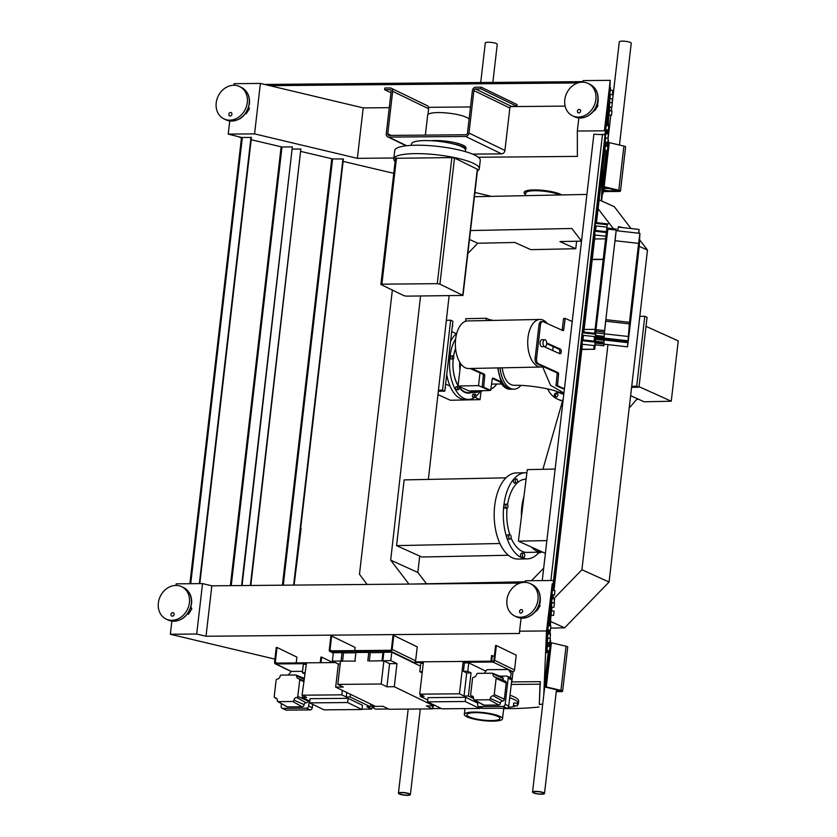 <?xml version="1.0" encoding="UTF-8"?>
<svg xmlns="http://www.w3.org/2000/svg" width="837" height="837" viewBox="0 0 837 837"><rect width="100%" height="100%" fill="white"/><g stroke="black" fill="none" stroke-linecap="round" stroke-linejoin="round"><path stroke-width="1.26" d="M228.836 114.826A1.841 1.548 115.9 0 1 231.221 112.618A1.841 1.548 115.9 0 1 229.61 115.924A1.841 1.548 115.9 0 1 228.836 114.826M577.886 82.936L269.713 85.656L260.401 83.438L234.067 83.679L233.889 85.269M229.756 120.988L228.239 134.108L241.579 137.467L251.424 137.477L199.802 583.63M260.401 83.438L254.563 133.878L228.239 134.108M248.746 107.115L249.395 108.737L246.256 113.738L245.429 113.748M343.118 161.395L393.746 173.332M474.914 192.468L491.392 196.36M301.027 151.476L332.519 158.904L331.745 158.81L282.404 585.199M251.163 139.727L281.985 146.988L281.127 146.893L230.353 585.659M264.618 84.443L583.044 81.628M269.713 85.656L363.206 107.9L389.278 107.67M428.502 107.324L470.499 106.958M510.685 106.602L565.132 106.121M602.452 193.493L601.594 200.943M609.922 87.55L610.225 80.352L583.169 80.593L582.981 82.193M607.934 133.868L608.091 130.059M608.279 125.728L608.604 118.153M601.384 200.849L602.776 168.383M610.225 80.352L604.398 130.792L577.331 131.022L577.373 156.393L478.387 157.272M610.382 90.208L610.497 87.613L609.639 87.519L604.398 130.792M617.978 190.428L617.905 191.045L618.773 190.836L617.926 190.417L603.299 186.975A3.463 0.722 -173.4 0 1 602.211 186.641L606.229 150.482M606.731 146.193L607.17 142.416M603.215 191.683L603.006 193.556L601.918 193.431L602.263 189.016M578.838 117.975L577.331 131.022M363.206 107.9L357.368 158.339L254.563 133.878M393.871 158.015L357.368 158.339M609.462 110.735L609.723 106.937M604.429 146.308L595.808 222.579M609.671 102.438L606.992 125.581M606.49 129.881L606.051 133.658M605.559 137.959L604.586 146.318M609.974 98.557L610.194 94.539M604.251 134.046L605.088 134.767L553.048 584.488L552.221 583.766L546.864 630.041L547.722 630.135L547.544 638.108M610.497 87.613L605.109 134.14M604.157 156.509L596.499 222.652L604.126 156.707M604.147 156.707L604.879 150.336M605.381 146.036L605.821 142.259M606.804 133.742L607.233 129.965M607.735 125.665L608.97 115.025M546.571 640.263L545.891 652.609L546.76 652.703L547.011 650.495M547.513 646.195L547.942 642.418M548.926 633.902L549.365 630.125M549.867 625.825L551.091 615.185M551.593 610.895L552.033 607.118M543.768 695.108L546.519 630.952L552.221 583.766M550.736 618.313L550.411 625.888M550.223 630.219L550.055 634.027M547.283 640.336L546.425 640.242L546.864 630.041M560.099 690.588L560.026 691.205L560.905 690.996L560.058 690.577L545.421 687.135A3.463 0.722 -173.4 0 1 544.332 686.8L548.361 650.642M548.863 646.352L549.292 642.575M544.102 692.168L544.657 686.926M511.553 681.914L540.304 681.663L539.29 704.492A132.455 27.652 -173.4 0 0 542.732 704.084M539.29 704.492L540.011 684.185L511.261 684.436M503.696 708.636A132.455 27.652 -173.4 0 0 538.997 707.014M546.519 630.952L519.568 631.182L519.463 633.483L206.007 636.256L196.695 634.038L170.361 634.268L274.923 659.127M170.361 634.268L171.878 621.148M176.011 585.429L176.199 583.839L202.533 583.598L211.845 585.816L520.007 583.096M546.341 642.22L547.199 642.314L546.76 652.703M548.047 633.808L548.476 630.031M548.978 625.731L551.656 602.577M552.106 598.717L552.566 594.72M604.68 144.142L605.413 137.938M605.915 133.648L606.354 129.871M606.846 125.571L609.524 102.417M552.755 594.741L552.41 596.028M552.556 596.049L552.242 598.727M551.792 602.598L549.114 625.741M548.622 630.041L548.183 633.818M547.691 638.118L547.199 642.314M581.851 349.207L594.709 349.301L593.893 349.081L594.05 345.555L582.092 344.216L582.332 339.843L594.239 341.182M549.878 642.638L550.359 638.338L549.878 642.638L547.293 642.345L547.764 638.129M553.613 615.467L551.028 615.185L551.52 610.884L554.094 611.177L553.613 615.467L554.094 611.177M549.532 650.778L550.014 646.478L549.532 650.778L546.948 650.485L547.429 646.237M553.958 607.327L554.45 603.027L553.958 607.327L551.384 607.045L551.865 602.786M607.746 142.478L608.227 138.178L607.746 142.478L605.172 142.185L605.632 137.969M611.481 115.307L608.907 115.025L609.388 110.725L611.962 111.018L611.481 115.307L611.962 111.018M607.4 150.618L607.882 146.318L607.4 150.618L604.816 150.325L605.308 146.077M611.837 107.167L612.318 102.867L611.837 107.167L609.252 106.885L609.734 102.627M553.079 583.86L547.722 630.135M550.411 630.24L550.892 625.95L550.411 630.24L547.827 629.958L548.319 625.699M554.167 602.87L554.607 598.999L554.167 602.87L551.593 602.577L552.022 598.748M550.055 638.39L547.482 638.097L547.963 633.797L550.547 634.09L550.055 638.39L550.547 634.09M554.492 594.94L554.983 590.64L554.492 594.94L551.918 594.647L552.399 590.399M608.279 130.08L608.761 125.791L608.279 130.08L605.706 129.798L606.187 125.54M612.035 102.7L612.475 98.839L612.035 102.7L609.462 102.417L609.901 98.588M607.934 138.231L605.35 137.938L605.831 133.638L608.415 133.93L607.934 138.231L608.415 133.93M612.37 94.78L612.851 90.48L612.37 94.78L609.786 94.487L610.267 90.239M542.24 580.596L593.883 134.244L605.088 134.767M332.519 158.904L343.39 159.02L300.65 528.388M342.971 158.81L293.641 585.094M301.1 528.377L294.09 585.094M525.217 582.364L525.395 580.752L552.357 580.512M519.568 631.182L521.074 618.145M206.007 636.256L211.845 585.816M196.695 634.038L202.533 583.598M231.232 585.649L281.985 146.988L292.354 146.893L242.039 585.555M292.354 146.893L241.6 585.555M239.811 137.048L241.579 137.467M241.464 137.77L239.769 137.373M250.357 585.481L300.86 149.007L250.807 585.471M292.542 149.08L300.86 149.007M199.352 583.63L251.006 137.268M608.007 140.407L608.426 142.217L609.273 142.625L623.91 146.067A3.463 0.722 6.6 0 1 625.605 146.904L620.489 191.035A3.463 0.722 -173.4 0 0 618.805 190.198L604.168 186.756L603.32 186.348L603.404 184.6L602.305 184.475M603.006 193.556L603.079 191.799L603.958 191.589L618.752 191.453A3.463 0.722 -173.4 0 0 620.489 191.035M617.905 191.045L603.111 191.181A3.463 0.722 -173.4 0 0 602.012 191.265M608.509 140.47L607.829 146.308M607.338 150.608L603.404 184.6M550.139 640.567L550.558 642.377L551.405 642.785L566.042 646.227A3.463 0.722 6.6 0 1 567.727 647.064L562.621 691.195A3.463 0.722 -173.4 0 0 560.936 690.368L546.299 686.915L545.452 686.507L545.525 684.76L544.427 684.635M556.281 691.655L560.874 691.613A3.463 0.722 -173.4 0 0 562.621 691.195M560.026 691.205L556.333 691.236M550.641 640.629L549.961 646.467M549.459 650.767L545.525 684.76M475.96 192.719L474.882 192.73M608.761 125.791L606.187 125.498M550.892 625.95L548.319 625.657M510.005 695.254A33.239 6.937 6.6 0 1 518.678 700.998A33.239 6.937 6.6 0 1 518.668 701.092L518.375 703.624A33.239 6.937 -173.4 0 0 518.385 703.519A33.239 6.937 -173.4 0 0 509.712 697.776M540.304 681.663L540.011 684.185M508.205 707.37A33.239 6.937 -173.4 0 0 515.142 706.114M517.412 705.026A33.239 6.937 -173.4 0 0 518.375 703.624M513.437 705.507L513.73 702.986L517.35 703.195L517.308 705.957L513.437 705.507L517.308 705.957M500.055 716.462A19.23 4.018 -173.4 0 0 478.774 712.182A19.23 4.018 -173.4 0 0 464.305 714.4A19.23 4.018 -173.4 0 0 482.949 720.594A19.23 4.018 -173.4 0 0 502.514 718.826A19.23 4.018 -173.4 0 0 500.055 716.462M497.848 716.482A16.677 3.484 6.6 0 1 499.982 718.523A16.677 3.484 6.6 0 1 483.012 720.071A16.677 3.484 6.6 0 1 466.847 714.693A16.677 3.484 6.6 0 1 479.392 712.768A16.677 3.484 6.6 0 1 497.848 716.482M191.003 606.815L191.84 608.886L188.503 614.201L187.321 614.212M597.315 104.07L597.942 105.65L594.825 110.63L594.029 110.641M539.447 604.23L540.074 605.81L536.946 610.79L536.151 610.801M188.503 614.201L187.645 613.783M191.84 608.886L190.554 608.269M594.825 110.63L594.239 110.348M597.942 105.65L596.959 105.169M536.946 610.79L536.371 610.508M540.074 605.81L539.08 605.329M246.256 113.738L245.649 113.445M249.395 108.737L248.38 108.245M313.425 417.945L311.123 437.887M603.215 259.271L592.251 259.365M594.615 238.953L605.58 238.859M603.195 259.48L592.23 259.575M584.142 329.454L595.107 329.359M594.709 349.291L581.83 349.416M595.264 344.823L594.647 349.301M594.741 349.311L595.421 334.235L607.986 228.156M606.312 232.519L594.908 231.242L595.002 230.395L606.406 231.682M608.175 223.971L595.337 222.516L595.138 225.823L606.94 227.151M595.421 334.235L582.583 332.791L582.678 331.954L594.657 333.304L607.223 224.714L595.243 223.364M594.908 231.242L594.741 234.967L605.883 236.222M582.238 340.68L594.207 342.03L594.448 336.6L582.468 335.25L582.583 332.791M627.53 346.832L628.828 336.641A594.458 8.6 96.4 0 0 637.899 258.298L639.416 244.163L639.907 233.345L638.621 243.379A438.975 6.351 96.4 0 0 629.497 322.329L627.53 346.832L603.885 344.164L603.812 345.765L595.212 344.823L595.536 339.351M595.295 343.107L603.885 344.07L604.052 340.314L595.463 339.341L595.62 337.144M604.356 333.544L605.852 319.671A438.975 6.351 -83.6 0 1 608.792 294.059A1297.905 18.78 96.4 0 0 604.576 330.605L604.157 338.106L595.557 337.144L595.829 332.864M604.345 333.827L595.745 332.854L595.975 329.642A1297.905 18.78 -83.6 0 1 607.61 229.097L607.735 228.124L616.335 229.097L616.21 230.06A1297.905 18.78 96.4 0 0 612.904 258.476A438.975 6.351 -83.6 0 1 614.975 240.711L638.621 243.379M615.101 240.732L616.335 229.129M595.714 335.428L604.209 336.38M595.578 336.568L604.157 337.531M604.157 339.027L604.199 338.096M595.452 341.255L603.969 342.207M595.421 341.841L603.948 342.804M595.212 344.823L603.812 345.786L603.937 344.823A1297.905 18.78 96.4 0 0 604.011 344.185M605.005 327.801L605.496 323.187L604.942 327.79M615.655 235.752L615.195 239.487L615.593 235.741M616.262 230.688L639.907 233.345M638.621 233.199L639.049 229.443L638.882 233.23M617.8 230.855L618.24 227.099L639.049 229.443M634.561 228.93L638.662 229.39M618.689 226.649L622.854 227.612M612.904 258.476A438.975 6.351 96.4 0 0 608.792 294.059M605.852 319.671L629.497 322.329M605.779 321.23L629.424 323.888M595.745 332.854L627.97 336.453M595.557 337.133L627.781 340.753M604.157 339.131L627.802 341.789M604.073 339.989L627.708 342.647M506.929 599.93A17.954 15.076 115.9 0 1 530.292 583.63A17.954 15.076 115.9 0 1 536.025 606.365A17.954 15.076 115.9 0 1 514.629 615.948A17.954 15.076 115.9 0 1 506.929 599.93M519.536 611.366A1.841 1.548 115.9 0 1 521.922 609.692A1.841 1.548 115.9 0 1 520.321 612.998A1.841 1.548 115.9 0 1 519.536 611.366M580.449 111.719A1.841 1.548 115.9 0 1 577.404 111.206A1.841 1.548 115.9 0 1 579.8 109.532A1.841 1.548 115.9 0 1 580.449 111.719M564.797 99.77A17.954 15.076 115.9 0 1 588.16 83.47A17.954 15.076 115.9 0 1 593.893 106.205A17.954 15.076 115.9 0 1 572.498 115.788A17.954 15.076 115.9 0 1 564.797 99.77M189.413 602.734A17.954 15.076 -64.1 0 0 181.713 586.716A17.954 15.076 -64.1 0 0 160.317 596.3A17.954 15.076 -64.1 0 0 166.05 619.024A17.954 15.076 -64.1 0 0 189.413 602.734M174.138 614.41A1.841 1.548 115.9 0 1 170.968 614.986A1.841 1.548 115.9 0 1 173.353 612.778A1.841 1.548 115.9 0 1 174.138 614.41M247.292 102.574A17.954 15.076 -64.1 0 0 239.591 86.556A17.954 15.076 -64.1 0 0 218.185 96.129A17.954 15.076 -64.1 0 0 223.918 118.864A17.954 15.076 -64.1 0 0 247.292 102.574M406.625 296.152L403.989 295.712L381.149 284.632L381.881 284.161L437.28 283.67L439.917 284.12L462.997 295.43L406.625 296.152M380.898 284.392L395.493 158.308L451.865 157.576L454.501 158.026L477.592 169.336L462.997 295.43M477.393 171.02A43.043 8.987 -173.4 0 0 479.298 168.771A43.043 8.987 -173.4 0 0 437.573 154.897A43.043 8.987 -173.4 0 0 393.777 158.873A43.043 8.987 -173.4 0 0 395.116 161.499M393.777 158.873L394.75 150.472A43.043 8.987 6.6 0 1 438.546 146.485A43.043 8.987 6.6 0 1 480.271 160.359L479.298 168.771M411.344 145.366L411.522 143.891A27.15 5.671 6.6 0 1 452.325 143.65A27.15 5.671 6.6 0 1 465.456 150.011A27.15 5.671 6.6 0 1 465.456 150.126L465.278 151.612M465.456 150.011A20.904 4.363 -173.4 0 0 465.801 149.352A20.904 4.363 -173.4 0 0 452.325 143.65M431.013 140.7A20.904 4.363 6.6 0 1 452.503 142.175A20.904 4.363 6.6 0 1 465.968 147.887L465.801 149.352M475.395 88.91L480.909 88.858L481.108 87.142L475.594 87.215A3.463 2.909 -64.1 0 0 472.392 90.605L467.485 133.052A1.726 1.454 115.9 0 1 465.79 134.747L389.059 135.427A1.726 1.454 115.9 0 1 387.761 133.753L392.668 91.306A3.463 2.909 -64.1 0 0 391.182 88.22A3.463 2.909 -64.1 0 0 390.251 87.979L384.821 88.011L384.633 89.695L390.052 89.664A1.726 1.454 115.9 0 1 391.172 91.317L386.265 133.774A3.463 2.909 -64.1 0 0 387.74 136.86A3.463 2.909 -64.1 0 0 388.87 137.101L465.592 136.431A3.463 2.909 -64.1 0 0 468.982 133.041L473.888 90.584A1.726 1.454 115.9 0 1 475.395 88.91L511.344 106.33A1.726 1.454 -64.1 0 0 509.838 108.015L504.931 150.461A3.463 2.909 115.9 0 1 501.541 153.851L472.57 154.113M391.182 88.22L427.132 105.64A3.463 2.909 115.9 0 1 428.617 108.737L427.948 114.543M481.108 87.142L517.046 104.573L516.847 106.289L511.344 106.33M390.052 89.664L390.753 89.998M384.633 89.695L391.005 92.781M480.909 88.858L516.847 106.289M425.363 135.102L427.665 115.129A20.904 4.363 6.6 0 1 447.481 113.037A20.904 4.363 6.6 0 1 469.076 119.304M372.214 707.171L373.375 708.039A4.331 3.212 -140.7 0 0 376.357 709.106L388.577 708.991M432.53 708.604L441.361 708.531M479.611 708.196L482.049 708.165M303.015 677.876L304.082 677.865M277.968 701.636L292.73 701.511A1.245 1.046 -64.1 0 0 293.954 700.077A2.699 2.27 115.9 0 1 296.664 697.514A1.14 0.963 -64.1 0 0 297.815 696.394L299.73 679.822A1.224 1.036 -64.1 0 0 298.788 678.807A3.421 2.877 115.9 0 1 298.244 678.661A3.421 2.877 115.9 0 1 296.601 675.93A1.214 1.015 -64.1 0 0 295.764 674.967L281.138 675.093A0.91 0.764 -64.1 0 0 280.228 675.794A3.39 2.846 115.9 0 1 277.12 679.1A1.172 0.983 -64.1 0 0 276.095 680.345L274.222 696.52A1.255 1.057 -64.1 0 0 274.965 697.723A3.369 2.825 115.9 0 1 276.105 698.037A3.369 2.825 115.9 0 1 277.424 700.203A1.13 0.952 -64.1 0 0 277.968 701.636L287.353 706.92L302.167 706.784A1.925 1.611 -64.1 0 0 304.061 704.639L293.954 700.077M304.061 704.639A2.019 1.695 115.9 0 1 306.08 702.787A1.82 1.528 -64.1 0 0 307.922 700.998L308.006 700.224M303.643 681.59L299.73 679.822M303.925 679.194L296.601 675.93M276.953 698.843L274.965 697.723M277.758 701.563L286.955 706.773A1.81 1.528 -64.1 0 0 287.353 706.92M309.261 700.831L308.654 706.051A2.166 1.82 115.9 0 1 306.541 708.175L282.77 708.384A2.166 1.82 115.9 0 1 282.079 708.228L285.668 709.975A2.166 1.82 -64.1 0 0 286.369 710.121L310.129 709.912A2.166 1.82 -64.1 0 0 312.253 707.799L312.651 704.346M282.079 708.228A2.166 1.82 115.9 0 1 281.148 706.302L281.452 703.655M511.24 673.482L510.288 677.844L511.24 673.482L508.854 669.705L492.951 662.025L463.102 662.287L464.409 662.925L463.436 671.326L466.711 672.917L471.053 672.875L468.385 695.997L464.033 696.028L459.45 693.81L419.714 694.155L424.139 696.311L420.258 696.342L427.78 699.994M508.394 669.506L486.872 669.694L484.382 673.293M510.821 673.283L508.436 669.506M510.288 677.844A2.166 1.82 -64.1 0 0 509.796 677.468L507.264 676.233A2.166 1.82 -64.1 0 0 506.563 676.076L499.637 676.139M288.221 675.03L291.297 671.42L302.544 671.326M371.994 706.125L374.129 707.15L371.869 707.171M374.275 705.832L374.129 707.15M433.116 705.863L432.896 707.788M427.561 701.845L441.936 708.803L479.57 708.479L465.205 701.511L427.561 701.845L428.052 697.639L465.686 697.305L465.205 701.511M465.686 697.305L477.812 703.185M479.737 707.056L479.57 708.479M309.617 702.881L323.992 709.849L362.002 709.514L347.627 702.546L309.617 702.881L310.108 698.675L348.119 698.34L347.627 702.546M348.119 698.34L362.484 705.309L362.002 709.514M420.467 694.522L420.258 696.342M466.711 672.917L464.033 696.028M473.637 698.539L468.385 695.997M479.611 708.144L481.955 708.123M382.143 660.906L383.869 660.895L389.592 663.668L396.968 663.605L390.785 660.602L369.023 661.021M383.022 706.302L389.132 709.263L432.499 708.887L426.399 705.926L433.765 705.863L394.29 686.717L386.914 686.779L381.191 684.007L337.824 684.394L343.306 687.051L335.679 687.114L375.394 706.376L383.022 706.302M355.39 661.146L341.057 661.042L342.03 652.64L333.335 652.714L332.362 661.125L338.347 664.023L335.679 687.114M338.357 664.003L340.188 663.982M342.281 661.261L340.502 661.272L337.824 684.394M383.869 660.895L381.191 684.007M389.592 663.668L386.914 686.779M396.968 663.605L394.29 686.717M433.88 704.9L433.765 705.863M432.844 705.863L432.499 708.887M296.225 662.925L296.894 657.108L277.026 647.472L276.273 647.472L274.557 662.276A1.726 1.454 -64.1 0 0 275.865 663.94L306.384 663.668L302.073 695.202L306.656 697.42L302.314 697.462L309.826 701.103M302.544 695.432L302.314 697.462M342.333 690.337L341.81 694.846L302.073 695.202M346.759 692.492L346.246 696.991L341.81 694.846M350.441 694.271L350.128 696.959L346.246 696.991M370.655 704.074L370.352 706.763L350.128 696.959M372.141 704.796L371.649 709.096L366.888 706.794L370.352 706.763M362.044 709.19L371.649 709.096M471.053 672.875L467.778 671.284L463.436 671.326M304.668 672.728L302.377 672.749L304.542 673.806M306.311 664.316L303.35 664.348L302.377 672.749M423.281 663.281L420.781 663.302L419.808 671.713L422.172 672.864M422.308 671.692L419.808 671.713M414.001 662.506L423.355 662.632L419.714 694.155M463.102 662.287L459.45 693.81M464.409 662.925L468.751 662.883L467.778 671.284M468.751 662.883L485.847 671.169M341.057 661.042L332.362 661.125M342.03 652.64L343.515 652.902L342.553 661.261M343.515 652.902L355.871 652.787M367.799 660.811L368.772 652.4L355.903 652.515L354.93 660.927M368.772 652.4L370.257 652.661L369.295 661.021M370.257 652.661L382.948 652.557L381.986 660.906M382.948 652.557L383.848 652.274L382.875 660.675M383.848 652.274L391.758 652.201L390.785 660.602M391.758 652.201L420.456 666.116M354.731 650.611L355.108 647.409L331.63 636.036L330.887 636.036L329.265 649.993A1.726 1.454 -64.1 0 0 330.573 651.657L333.304 652.986M331.63 636.036L330.019 649.983A0.868 0.722 -64.1 0 0 330.667 650.82L390.555 650.286A0.868 0.722 115.9 0 0 391.402 649.439L393.013 635.492L393.767 635.482L417.234 646.865L415.623 660.811A1.726 1.454 115.9 0 1 413.928 662.506L390.46 651.134A1.726 1.454 -64.1 0 0 392.145 649.439L393.767 635.482M390.46 651.134L330.573 651.657M510.099 671.682L512.83 671.661L508.875 669.736M415.173 661.868L493.056 661.178A0.868 0.722 115.9 0 0 493.893 660.33L495.609 645.536L496.362 645.536L516.23 655.172L514.525 669.966A1.726 1.454 115.9 0 1 512.83 671.661M277.026 647.472L275.31 662.266A0.868 0.722 -64.1 0 0 275.959 663.103L335.355 662.569M513.029 671.64L511.972 680.732A1.726 1.454 115.9 0 1 511.574 681.726M491.675 661.188L492.323 655.591L491.581 655.591L490.932 661.199M492.323 655.591L494.332 656.564M332.99 662.59L321.649 657.097L321 662.705M321.649 657.097L320.906 657.108L320.257 662.705M492.951 662.025A1.726 1.454 -64.1 0 0 494.646 660.33L496.362 645.536M477.958 701.981L477.655 704.566A2.166 1.82 -64.1 0 0 479.287 706.648L503.047 706.438A2.166 1.82 -64.1 0 0 505.161 704.315L508.185 678.169A2.166 1.82 -64.1 0 0 507.264 676.233M510.852 677.98L510.727 677.918A2.166 1.82 115.9 0 1 511.784 679.906L508.76 706.062A2.166 1.82 115.9 0 1 506.647 708.175L482.876 708.384A2.166 1.82 115.9 0 1 482.175 708.238L478.586 706.491M489.3 699.774L474.548 699.899A1.245 1.046 115.9 0 1 473.648 698.487A2.699 2.27 -64.1 0 0 471.524 695.966A1.14 0.963 115.9 0 1 470.635 694.867L472.549 678.294A1.224 1.036 115.9 0 1 473.732 677.269A3.421 2.877 -64.1 0 0 476.588 674.34A1.214 1.015 115.9 0 1 477.655 673.356L492.282 673.23A0.91 0.764 115.9 0 1 493.035 673.911A3.39 2.846 -64.1 0 0 494.636 676.997A3.39 2.846 -64.1 0 0 495.378 677.175A1.172 0.983 115.9 0 1 496.111 678.399L494.248 694.574A1.255 1.057 115.9 0 1 493.223 695.798A3.369 2.825 -64.1 0 0 490.189 698.32A1.13 0.952 115.9 0 1 489.3 699.774L498.8 705.047L483.985 705.172A1.925 1.611 115.9 0 1 483.284 704.995L474.087 699.784M492.606 673.272L502.388 677.259A1.59 1.329 115.9 0 1 503.142 678.462L493.035 673.911M503.142 678.462A2.71 2.281 -64.1 0 0 503.79 680.575M505.035 681.13A1.852 1.559 115.9 0 1 506.218 683.034L496.111 678.399M506.218 683.034L504.345 699.177L494.248 694.574M504.345 699.177A1.936 1.622 115.9 0 1 502.723 701.071L493.223 695.798M502.723 701.071A2.689 2.26 -64.1 0 0 500.317 702.934L490.189 698.32M500.317 702.934A1.81 1.528 115.9 0 1 498.8 705.047M560.999 194.937A19.743 4.122 -173.4 0 0 560.445 194.676A19.743 4.122 -173.4 0 0 538.62 190.438A19.743 4.122 -173.4 0 0 524.15 192.751A19.743 4.122 -173.4 0 0 525.573 194.561M524.15 192.751L524.203 192.322A19.743 4.122 6.6 0 1 538.672 190.02A19.743 4.122 6.6 0 1 560.487 194.257A19.743 4.122 6.6 0 1 561.794 194.927M559.618 194.969A18.121 3.777 -173.4 0 0 559.064 194.707A18.121 3.777 -173.4 0 0 539.049 190.826A18.121 3.777 -173.4 0 0 525.762 192.928L525.448 195.659M599.135 199.834L614.295 206.687L631.004 228.532M639.614 239.79L647.482 250.075L609.074 582.029L564.63 627.823L550.683 628.106M581.506 241.129L559.901 241.569L575.751 248.725L530.742 249.646L514.891 242.479L477.801 243.232L467.852 253.485M576.62 241.223L575.751 248.725M586.925 194.414L474.422 196.705M392.354 290.062L359.471 574.287L367.129 584.446M553.634 598.884L581.914 569.756L607.955 344.624M613.416 228.763L598.11 208.758M543.684 568.114L531.474 580.7M525.28 581.767L413.729 584.038M408.958 584.08L390.68 560.173L420.54 296.026M470.509 230.552L571.849 228.491L581.516 241.14M555.151 469.055L527.289 469.62L518.396 541.162L546.875 540.587M542.899 469.306L563.343 398.203M638.757 399.354L636.716 399.395M545.389 553.362L518.396 541.162M630.638 395.692L637.323 398.705L629.215 407.985M531.568 547.116A36.598 19.575 88.8 0 0 536.862 551.07A36.598 19.575 88.8 0 0 541.717 552.106A36.598 19.575 88.8 0 0 542.502 552.054M523.931 496.603A36.598 19.575 88.8 0 0 521.43 516.806M541.717 552.106L527.101 552.399A36.598 19.575 -91.2 0 1 522.236 551.363A36.598 19.575 -91.2 0 1 511.02 537.783M509.953 539.143L508.122 539.174A2.239 1.193 -91.2 0 1 506.877 536.967A2.239 1.193 -91.2 0 1 508.028 534.707L509.859 534.676A2.239 1.193 88.8 0 0 508.708 536.936A2.239 1.193 88.8 0 0 509.953 539.143A2.239 1.193 88.8 0 0 511.093 537.166A2.239 1.193 88.8 0 0 510.151 534.738A2.239 1.193 88.8 0 0 509.859 534.676A36.598 19.575 -91.2 0 1 507.096 508.153M507.557 504.585A36.598 19.575 -91.2 0 1 525.615 479.214L526.096 479.203M526.891 472.8A43.064 23.038 88.8 0 0 525.479 472.748A43.064 23.038 88.8 0 0 503.393 510.915A43.064 23.038 88.8 0 0 521.514 557.651A43.064 23.038 88.8 0 0 527.226 558.865A43.064 23.038 88.8 0 0 538.704 552.776M539.206 552.148A2.249 1.203 88.8 0 0 540.043 552.755L538.212 552.786A2.249 1.203 -91.2 0 1 537.375 552.19M523.659 557.473A2.197 1.172 88.8 0 0 524.778 555.527A2.197 1.172 88.8 0 0 523.857 553.142A2.197 1.172 88.8 0 0 523.564 553.079A2.197 1.172 88.8 0 0 522.434 555.308A2.197 1.172 88.8 0 0 523.659 557.473L521.828 557.515A2.197 1.172 -91.2 0 1 520.604 555.339A2.197 1.172 -91.2 0 1 521.733 553.121A2.197 1.172 -91.2 0 1 522.026 553.184M506.94 508.174A2.019 1.078 88.8 0 0 507.975 506.385A2.019 1.078 88.8 0 0 507.128 504.188A2.019 1.078 88.8 0 0 506.866 504.136A2.019 1.078 88.8 0 0 505.82 506.176A2.019 1.078 88.8 0 0 506.94 508.174L505.119 508.205A2.019 1.078 -91.2 0 1 504 506.218A2.019 1.078 -91.2 0 1 505.035 504.177A2.019 1.078 -91.2 0 1 505.307 504.23M516.408 483.116A2.082 1.109 88.8 0 0 517.475 481.275A2.082 1.109 88.8 0 0 516.607 479.015A2.082 1.109 88.8 0 0 516.324 478.952A2.082 1.109 88.8 0 0 515.257 481.055A2.082 1.109 88.8 0 0 516.408 483.116L514.588 483.148A2.082 1.109 -91.2 0 1 513.426 481.097A2.082 1.109 -91.2 0 1 514.493 478.994A2.082 1.109 -91.2 0 1 514.776 479.057M540.043 552.755A2.249 1.203 88.8 0 0 540.859 552.117M527.226 558.865L518.093 559.053A43.064 23.038 -91.2 0 1 512.38 557.829A43.064 23.038 -91.2 0 1 494.259 511.093A43.064 23.038 -91.2 0 1 516.345 472.936L525.479 472.748M505.987 477.833L404.145 479.904L396.55 545.619L499.898 543.516M508.321 555.255L421.764 557.013L396.55 545.619M637.323 398.705L644.113 401.781L671.264 401.226L639.039 386.663M639.813 316.365L644.804 316.26L636.716 386.171L638.976 387.196L631.6 387.343M636.716 386.171L631.726 386.275M449.124 295.775L446.351 320.299L450.641 320.215L442.553 390.126L438.442 390.209L428.356 479.413M419.693 556.082L417.841 572.445L426.504 583.776M564.63 627.823L550.6 621.483M644.804 316.26L647.064 317.286L638.976 387.196M646.018 326.336L678.242 340.9L671.264 401.226M442.553 390.126L444.813 391.141L438.326 391.277M446.351 320.299L438.442 390.209M450.641 320.215L452.901 321.241L444.813 391.141M445.629 384.089L450.003 386.056A34.39 18.393 -91.2 0 1 446.738 374.557M450.557 341.527A34.39 18.393 -91.2 0 1 456.353 333.691A34.39 18.393 -91.2 0 1 456.73 333.388M451.708 331.588L456.353 333.691M455.673 338.797A34.39 18.393 88.8 0 0 453.654 385.983A34.39 18.393 88.8 0 0 468.647 399.427A34.39 18.393 88.8 0 0 474.841 397.261L480.061 399.647L450.39 400.253L437.95 394.625M475.719 396.592A34.39 18.393 88.8 0 0 479.988 391.643M468.647 399.427L464.995 399.5A34.39 18.393 -91.2 0 1 450.003 386.056M471.346 392.595A28.123 15.045 -91.2 0 1 469.379 393.087A28.123 15.045 -91.2 0 1 468.521 393.149A28.123 15.045 -91.2 0 1 458.31 386.139M466.69 392.982A28.123 15.045 88.8 0 0 467.789 392.626M458.09 385.773A28.123 15.045 -91.2 0 1 453.173 358.947M453.528 356.248A28.123 15.045 -91.2 0 1 455.569 348.422M453.058 358.968A1.538 0.827 88.8 0 0 453.842 357.608A1.538 0.827 88.8 0 0 453.194 355.934A1.538 0.827 88.8 0 0 452.995 355.892A1.538 0.827 88.8 0 0 452.2 357.451A1.538 0.827 88.8 0 0 453.058 358.968L451.227 359A1.538 0.827 -91.2 0 1 450.369 357.483A1.538 0.827 -91.2 0 1 451.164 355.934A1.538 0.827 -91.2 0 1 451.363 355.976M458.31 389.686A1.538 0.827 88.8 0 0 459.094 388.326A1.538 0.827 88.8 0 0 458.456 386.663A1.538 0.827 88.8 0 0 458.247 386.621A1.538 0.827 88.8 0 0 457.462 388.169A1.538 0.827 88.8 0 0 458.31 389.686L456.489 389.728A1.538 0.827 -91.2 0 1 455.631 388.201A1.538 0.827 -91.2 0 1 456.427 386.652A1.538 0.827 -91.2 0 1 456.625 386.694M475.06 397.261A1.538 0.827 88.8 0 0 475.855 395.901A1.538 0.827 88.8 0 0 475.207 394.227A1.538 0.827 88.8 0 0 474.997 394.185A1.538 0.827 88.8 0 0 474.213 395.734A1.538 0.827 88.8 0 0 475.06 397.261L473.24 397.293A1.538 0.827 -91.2 0 1 472.382 395.775A1.538 0.827 -91.2 0 1 473.177 394.227A1.538 0.827 -91.2 0 1 473.376 394.269M481.024 391.392L480.061 399.647M445.326 386.725A2.166 1.768 114.3 0 1 445.085 388.807M452.524 324.515A2.166 1.768 114.3 0 1 452.283 326.597M417.841 572.445L390.68 560.173M477.801 243.232L469.473 239.476M647.482 250.075L639.165 246.319M609.074 582.029L581.914 569.756M470.195 368.479L479.999 372.904L478.523 385.606L458.059 386.024L460.643 363.645M489.959 319.912L486.318 318.269L486.056 320.561M486.318 318.269L465.853 318.688L465.55 321.293M491.329 319.901L489.676 320.487M479.999 372.904L482.761 374.16A1.297 0.691 -91.2 0 1 483.294 375.729L482.206 387.175L489.331 390.345M478.523 385.606L489.457 390.356M489.436 390.544L468.971 390.952L458.059 386.024M492.376 378.502L500.39 382.122A25.12 13.549 88.7 0 0 502.242 384.874A25.12 13.549 88.7 0 0 510.068 389.236L511.533 389.215A25.131 13.549 88.7 0 0 511.553 389.215M471.66 368.447L484.215 374.129A1.297 0.691 -91.2 0 1 484.749 375.698L483.66 387.144L490.681 390.314L492.219 379.067A1.297 0.691 -91.2 0 1 492.878 378.083A1.297 0.691 -91.2 0 1 493.045 378.115L501.834 382.09L500.39 382.122M497.743 367.924L500.233 378.711L501.834 382.09M492.616 320.425L491.392 319.88L491.141 320.456M563.155 388.839L556.03 385.669L557.118 374.223A1.297 0.691 88.8 0 0 556.584 372.653L543.203 366.606A23.792 12.733 -91.2 0 1 540.932 367.045A23.792 12.733 -91.2 0 1 527.728 343.515A23.792 12.733 -91.2 0 1 539.97 319.462A23.792 12.733 -91.2 0 1 547.293 323.542M559.242 353.486A2.375 1.276 88.8 0 0 559.817 351.09A2.375 1.276 88.8 0 0 558.823 349.123L553.111 346.539A23.792 12.733 -91.2 0 1 552.682 350.515M540.932 367.045L468.574 368.51A23.792 12.733 -91.2 0 1 455.359 344.98A23.792 12.733 -91.2 0 1 467.601 320.937L539.97 319.462M553.111 346.539L546.676 343.63M543.203 366.606L536.883 363.75A4.331 2.312 -91.2 0 1 535.115 358.529L538.997 324.902A4.331 2.312 -91.2 0 1 541.173 321.607L542.638 321.575A4.331 2.312 88.8 0 0 540.461 324.871L536.569 358.498A4.331 2.312 88.8 0 0 538.348 363.729L558.038 372.622A1.297 0.691 -91.2 0 1 558.572 374.191L557.494 385.648L564.431 388.786M562.119 330.238A1.297 0.691 88.8 0 0 562.265 329.673L563.531 318.74L565.153 318.395M500.348 382.111A24.932 13.444 88.7 0 0 502.127 384.717A24.932 13.444 88.7 0 0 502.19 384.79M572.215 321.534L565.216 318.384L563.73 329.642A1.297 0.691 -91.2 0 1 563.081 330.636A1.297 0.691 -91.2 0 1 562.903 330.594L543.213 321.69A4.331 2.312 88.8 0 0 542.638 321.575M544.908 346.623L541.978 346.685A3.463 1.852 -91.2 0 1 540.064 343.264A3.463 1.852 -91.2 0 1 541.842 339.759L544.761 339.696A3.463 1.852 88.8 0 0 542.983 343.201A3.463 1.852 88.8 0 0 544.908 346.623A3.463 1.852 88.8 0 0 545.881 346.068A3.463 1.852 88.8 0 0 546.655 342.584A3.463 1.852 88.8 0 0 545.222 339.801A3.463 1.852 88.8 0 0 544.761 339.696M546.676 342.94L560.288 349.092A2.375 1.276 -91.2 0 1 561.292 351.676A2.375 1.276 -91.2 0 1 560.068 353.789A2.375 1.276 -91.2 0 1 559.754 353.716L544.092 346.644M491.078 388.912A24.796 13.371 88.7 0 0 495.849 385.208A24.796 13.371 88.7 0 0 496.697 384.037M491.068 389.048A24.984 13.476 88.7 0 0 495.724 385.365A24.984 13.476 88.7 0 0 495.786 385.282M475.73 390.816A26.669 14.386 88.7 0 0 482.374 390.68M474.851 390.837A26.951 14.532 88.7 0 0 478.754 391.758A26.951 14.532 88.7 0 0 482.698 390.68M460.402 363.3A26.93 14.522 88.7 0 0 460.423 365.623M471.597 390.9A26.93 14.522 88.7 0 0 475.468 391.81L478.754 391.758M459.649 362.107A27.642 14.909 88.7 0 0 459.931 369.818M469.934 390.942A27.642 14.909 88.7 0 0 475.081 392.532A27.642 14.909 88.7 0 0 478.44 391.768M455.59 348.652A27.6 14.888 88.7 0 0 453.56 356.311M453.215 358.937A27.6 14.888 88.7 0 0 458.121 385.459M458.655 386.296A27.6 14.888 88.7 0 0 468.375 392.637L475.081 392.532M500.233 378.711A25.131 13.549 88.7 0 0 511.533 389.215M497.984 367.914A24.932 13.444 88.7 0 0 504.188 384.968A24.932 13.444 88.7 0 0 504.261 385.051M498.078 367.914A25.141 13.559 88.7 0 0 504.334 385.135A25.141 13.559 88.7 0 0 511.92 389.226L513.928 389.195A25.152 13.559 88.7 0 0 520.896 385.438M500.076 367.872A25.152 13.559 88.7 0 0 513.928 389.195M502.169 367.83C503.864 378.774 507.756 384.612 513.845 385.323C527.749 384.758 551.803 388.912 557.955 391.967L563.929 393.139M563.939 393.076L550.505 385.24L542.627 366.794M556.72 391.475A21.396 17.525 -65.7 0 0 557.651 391.946A21.396 17.525 -65.7 0 0 563.918 393.233M557.651 391.946L560.371 393.17A21.396 17.525 -65.7 0 0 563.803 394.227M547.66 388.912A27.987 22.913 -65.7 0 0 557.662 399.176A27.987 22.913 -65.7 0 0 562.642 400.641M555.904 397.094A2.166 1.768 114.3 0 1 554.533 394.269A2.166 1.768 114.3 0 1 557.892 395.346A2.166 1.768 114.3 0 1 555.904 397.094M557.547 393.411A2.166 1.768 -65.7 0 0 555.873 397.094M557.662 399.176L558.792 399.688A27.987 22.913 -65.7 0 0 562.558 400.933M612.726 189.612A5.179 1.078 6.6 0 1 613.395 190.24A5.179 1.078 6.6 0 1 608.122 190.721A5.179 1.078 6.6 0 1 603.1 189.047A5.179 1.078 6.6 0 1 606.992 188.451A5.179 1.078 6.6 0 1 612.726 189.612M613.448 189.601A6.016 1.255 -173.4 0 0 606.794 188.262A6.016 1.255 -173.4 0 0 602.263 188.953A6.016 1.255 -173.4 0 0 608.101 190.899A6.016 1.255 -173.4 0 0 614.222 190.344A6.016 1.255 -173.4 0 0 613.448 189.601M612.234 102.867L619.286 41.85A6.016 1.255 6.6 0 1 623.816 41.159A6.016 1.255 6.6 0 1 630.47 42.499A6.016 1.255 6.6 0 1 631.244 43.231L619.464 145.021M480.72 82.539L485.293 42.99A6.016 1.255 6.6 0 1 489.823 42.289A6.016 1.255 6.6 0 1 496.477 43.629A6.016 1.255 6.6 0 1 497.241 44.371L492.847 82.424M408.895 793.863A5.179 1.078 6.6 0 1 409.565 794.501A5.179 1.078 6.6 0 1 404.292 794.972A5.179 1.078 6.6 0 1 399.259 793.309A5.179 1.078 6.6 0 1 403.162 792.712A5.179 1.078 6.6 0 1 408.895 793.863M409.617 793.853A6.016 1.255 -173.4 0 0 402.963 792.513A6.016 1.255 -173.4 0 0 398.433 793.214A6.016 1.255 -173.4 0 0 404.271 795.15A6.016 1.255 -173.4 0 0 410.392 794.595A6.016 1.255 -173.4 0 0 409.617 793.853M543.004 792.744A5.179 1.078 6.6 0 1 543.673 793.382A5.179 1.078 6.6 0 1 538.4 793.863A5.179 1.078 6.6 0 1 533.368 792.189A5.179 1.078 6.6 0 1 537.27 791.593A5.179 1.078 6.6 0 1 543.004 792.744M543.726 792.733A6.016 1.255 -173.4 0 0 537.072 791.394A6.016 1.255 -173.4 0 0 532.541 792.095A6.016 1.255 -173.4 0 0 538.379 794.031A6.016 1.255 -173.4 0 0 544.5 793.476A6.016 1.255 -173.4 0 0 543.726 792.733M552.975 598.811L553.435 594.825L552.975 598.811M553.937 590.524L582.426 344.248L553.937 590.524M582.929 339.906L583.462 335.365L582.929 339.906M583.839 332.08L595.065 235.009L583.839 332.08M595.599 230.468L596.122 225.927L595.599 230.468M553.048 590.42L582.573 335.26L553.048 590.42M582.95 331.986L595.233 225.833L582.95 331.986M595.431 225.854L583.148 332.007M582.772 335.292L553.247 590.441M550.872 580.522L602.525 134.161M283.272 585.189L332.603 158.904M190.721 583.703L242.364 137.341M623.91 146.067L618.805 190.198M603.268 189.8L603.111 191.181M609.273 142.625L604.168 186.756M608.426 142.217L603.32 186.348M566.042 646.227L560.936 690.368M551.405 642.785L546.299 686.915M550.558 642.377L545.452 686.507M607.61 229.097L616.21 230.06M595.975 329.642L604.576 330.605M595.818 331.117L604.419 332.09M595.745 332.802L604.335 333.775M595.557 337.091L604.136 338.054M595.567 337.96L604.168 338.933M595.484 338.744L604.084 339.707M595.484 338.818L604.073 339.791M595.295 343.024L603.885 343.997M532.196 584.55A17.954 15.076 115.9 0 1 537.929 607.285A17.954 15.076 115.9 0 1 516.523 616.869C528.681 622.456 541.298 608.855 540.273 598.894C540.189 592.219 537.5 587.438 532.196 584.55L530.292 583.63M590.064 84.391A17.954 15.076 115.9 0 1 595.798 107.126A17.954 15.076 115.9 0 1 574.402 116.709C586.549 122.296 599.166 108.695 598.141 98.735C598.057 92.06 595.369 87.278 590.064 84.391L588.16 83.47M191.317 603.655A17.954 15.076 -64.1 0 0 183.617 587.637C189.507 590.943 192.165 596.362 191.568 603.895C187.959 617.685 180.081 623.042 167.944 619.945A17.954 15.076 -64.1 0 0 191.317 603.655M249.185 103.495A17.954 15.076 -64.1 0 0 241.485 87.477C247.375 90.783 250.033 96.203 249.436 103.736C245.827 117.525 237.949 122.882 225.823 119.785A17.954 15.076 -64.1 0 0 249.185 103.495M381.881 284.161L396.476 158.067M437.28 283.67L451.865 157.576M439.917 284.12L454.501 158.026M462.746 295.189L477.341 169.095M388.87 137.101L406.677 145.743M465.592 136.431L501.541 153.851M468.982 133.041L504.931 150.461M473.888 90.584L509.838 108.015M387.761 133.753L391.161 135.406M392.668 91.306L428.617 108.737M302.167 706.784L292.73 701.511M306.08 702.787L296.664 697.514M307.922 700.998L297.815 696.394M306.541 708.175L310.129 709.912M308.654 706.051L312.253 707.799M286.369 710.121L282.77 708.384M330.019 649.983L331.714 650.809M392.145 649.439L415.623 660.811M275.865 663.94L291.297 671.42M275.31 662.266L277.016 663.092M494.646 660.33L514.525 669.966M508.185 678.169L511.784 679.906M483.985 705.172L474.548 699.899M473.344 696.98L471.524 695.966M479.287 706.648L482.876 708.384M505.161 704.315L508.76 706.062M506.647 708.175L503.047 706.438M489.216 390.345L490.681 390.314M482.206 387.175L483.66 387.144M482.028 386.652L483.483 386.621M483.294 375.729L484.749 375.698M482.761 374.16L484.215 374.129M489.708 320.247L491.173 320.215M560.288 349.092L558.823 349.123M564.996 318.709L563.531 318.74M563.73 329.642L562.265 329.673M540.461 324.871L538.997 324.902M536.569 358.498L535.115 358.529M538.348 363.729L536.883 363.75M558.038 372.622L556.584 372.653M558.572 374.191L557.118 374.223M557.316 385.125L555.852 385.146M557.494 385.648L556.03 385.669M189.873 583.713L241.495 137.561M612.851 90.48L610.267 90.187M612.318 102.867L609.734 102.585M607.882 146.318L605.297 146.025M612.475 98.839L609.891 98.546M554.983 590.64L552.399 590.347M554.45 603.027L551.865 602.745M550.014 646.478L547.429 646.185M554.607 598.999L552.022 598.706M502.514 718.826L503.748 708.207M464.305 714.4L464.985 708.604M616.335 229.097L607.735 228.124M514.629 615.948L516.523 616.869M572.498 115.788L574.402 116.709M183.617 587.637L181.713 586.716M167.944 619.945L166.05 619.024M241.485 87.477L239.591 86.556M225.823 119.785L223.918 118.864M387.74 136.86L406.175 145.795M299.144 678.88L303.747 680.753M296.026 675.03L304.03 678.294M274.714 697.629L277.016 698.937M330.008 651.531L333.293 653.122M275.3 663.814L291.213 671.525M471.074 695.861L473.46 697.211M495.577 677.227L505.36 681.213M521.733 553.121L523.564 553.079M505.035 504.177L506.866 504.136M514.493 478.994L516.324 478.952M451.164 355.934L452.995 355.892M473.177 394.227L474.997 394.185M456.427 386.652L458.247 386.621M489.279 390.356L490.744 390.324M489.927 319.912L491.392 319.88M565.216 318.384L563.751 318.416M491.643 384.11L501.551 383.963M611.732 107.157L611.292 110.934M610.801 115.234L608.143 138.168M602.525 186.756L602.263 188.953M614.316 189.57L614.222 190.344M408.174 709.096L398.433 793.214M420.3 708.991L410.392 794.595M544.709 686.936L532.541 792.095M556.5 689.74L544.5 793.476"/></g></svg>

